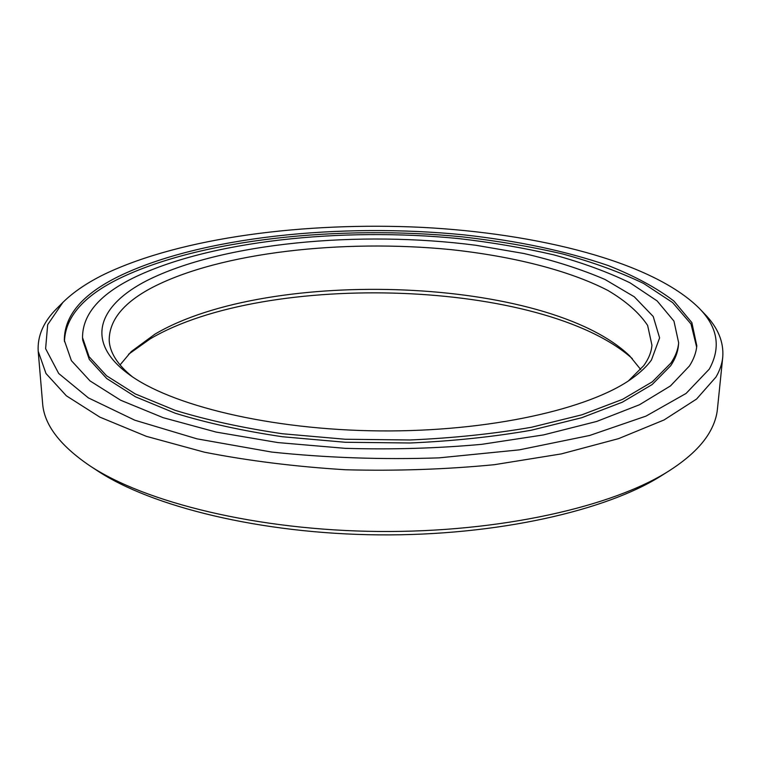 <?xml version="1.0" encoding="UTF-8"?>
<svg xmlns="http://www.w3.org/2000/svg" width="761" height="761" viewBox="0 0 761 761"><rect width="100%" height="100%" fill="white"/><g stroke="black" fill="none" stroke-linecap="round" stroke-linejoin="round"><path stroke-width="1.14" d="M632.362 358.669C543.611 279.382 266.293 270.393 150.041 338.959L128.542 354.274M120.029 364.947L131.234 351.592L154.987 334.117C269.375 266.607 547.644 276.719 629.718 355.939L640.686 369.494M146.883 280.6C222.431 242.569 359.896 230.164 475.863 245.27L523.863 253.499C554.113 260.547 581.147 269.204 604.985 279.458L634.284 296.79L653.223 316.49L659.606 337.884L651.454 360.001C646.974 366.222 640.581 372.31 632.277 378.255C590.241 408.866 489.646 431.896 379.806 430.907C269.955 429.975 169.779 405.204 128.286 373.86C83.729 340.861 99.368 304.904 146.883 280.6M628.472 380.861L643.806 365.575C648.695 358.773 651.416 351.991 651.949 345.209L647.63 325.432C639.192 312.781 625.951 301.118 607.906 290.455C568.562 270.165 512.258 256.21 450.712 249.598C342.726 238.935 220.652 252.233 152.523 287.373C123.577 302.517 109.137 320.21 109.194 340.471C109.86 352.571 117.479 364.586 132.043 376.524M104.904 273.998C87.505 282.483 73.503 291.948 62.906 302.393L47.677 324.662L45.612 348.671L58.711 373.499L88.343 397.87L134.83 420.215L196.975 438.84L271.753 452.072C326.498 457.827 382.25 459.758 439.011 457.865L519.278 449.865L589.651 435.473L646.013 416.105L686.089 393.427L709.3 369.104C721.219 347.33 717.747 326.945 698.893 307.948C651.825 261.556 537.951 233.408 421.917 227.358C305.408 221.736 181.965 237.318 104.904 273.998M698.893 307.948L704.629 313.913C717.87 327.43 723.911 341.87 722.741 357.232C722.084 363.796 719.83 370.407 715.968 377.056L696.562 399.059L664.058 419.958L618.588 438.631L561.295 453.908L494.393 464.686C445.994 469.394 396.395 471.088 345.58 469.765C295.392 466.664 248.352 460.814 204.452 452.196L146.312 436.319L99.872 417.133L66.369 395.815L46.002 373.527L38.202 351.259C37.308 335.877 43.596 321.542 57.065 308.253L62.906 302.393M669.385 470.669L662.041 475.311C607.05 510.593 496.904 535.906 378.892 534.869C260.89 533.842 151.201 506.617 96.828 470.384L89.57 465.618C144.923 502.526 257.551 530.417 378.921 531.473C500.3 532.538 613.395 506.617 669.385 470.669C689.399 457.808 703.126 444.434 710.565 430.555C714.427 423.382 716.719 416.257 717.423 409.171L722.741 357.232M38.202 351.259L42.606 403.273C44.014 424.448 59.672 445.223 89.57 465.618M670.917 363.064L652.386 381.765L622.593 399.335L581.87 414.821L531.387 427.282C493.489 433.856 453.023 438.089 409.979 439.982L345.19 439.249L282.321 433.741C242.407 427.844 206.65 420.024 175.03 410.293L135.296 393.941L106.559 375.772L89.094 356.709L82.53 337.608C82.492 314.769 99.149 295.011 132.49 278.336C208.818 240.666 341.404 226.997 458.655 238.583C492.006 242.426 523.711 247.858 553.761 254.859C582.498 262.735 607.972 272.086 630.175 282.911L657.124 300.918L673.951 321.094L678.66 342.802C678.07 349.537 675.492 356.291 670.917 363.064M678.66 342.802L678.422 345.418C677.832 352.172 675.254 358.954 670.679 365.756L652.148 384.543L622.374 402.179L581.68 417.732L531.235 430.241C493.375 436.843 452.928 441.095 409.922 442.997L345.19 442.265L282.379 436.738C242.502 430.812 206.764 422.973 175.173 413.204L135.458 396.785L106.74 378.54L89.284 359.411L82.721 340.215L82.53 337.608M64.457 341.641C65.18 317.194 83.434 296.172 119.192 278.574C200.837 238.906 339.596 224.79 462.602 236.89C497.618 240.923 530.969 246.612 562.655 253.955C593.009 262.231 620.015 272.077 643.682 283.492L672.61 302.555L691.007 323.986L696.657 347.159M119.049 276.224C201.094 236.566 340.671 222.583 464.134 234.883C517.613 240.79 565.613 251.006 608.144 265.522C634.522 275.929 656.458 287.782 673.951 301.08L691.863 322.616L696.81 345.846C696.191 352.524 693.737 359.24 689.428 365.974L670.47 385.922L639.497 404.738L596.776 421.423L543.449 434.931L481.627 444.348C437.109 448.372 391.601 449.703 345.123 448.334L277.898 442.579L216.238 432.105L163.139 417.675L120.685 400.248L90.017 380.9L71.382 360.628L64.333 340.329C64.304 315.454 82.54 294.088 119.049 276.224"/></g></svg>
